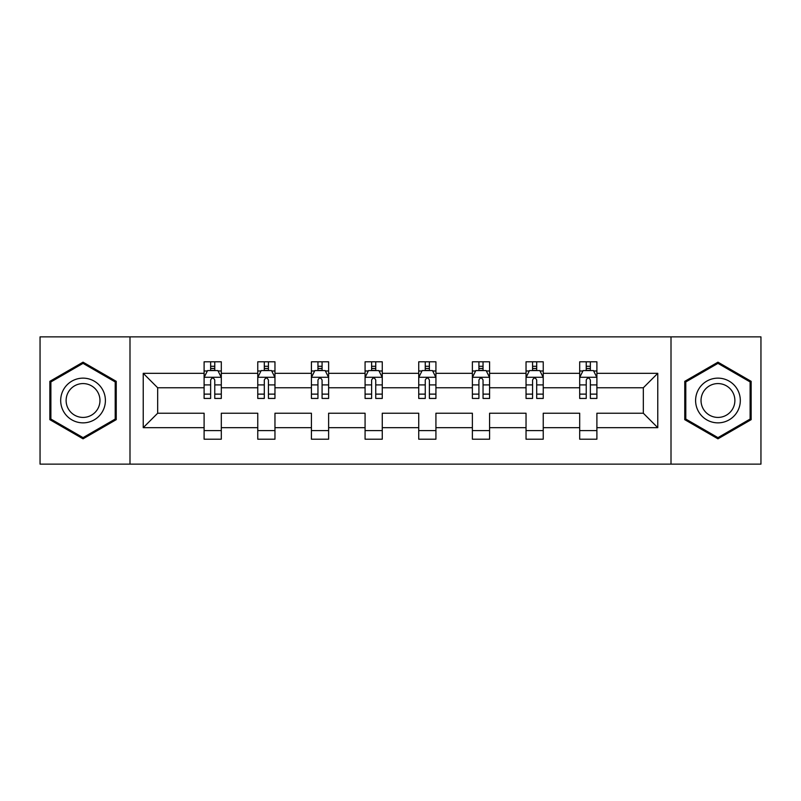 <?xml version="1.0" encoding="UTF-8"?>
<svg xmlns="http://www.w3.org/2000/svg" width="801" height="801" viewBox="0 0 801 801"><rect width="100%" height="100%" fill="white"/><g stroke="black" fill="none" stroke-linecap="round" stroke-linejoin="round"><path stroke-width="1.2" d="M671.008 464.129L760.95 464.129L760.95 336.871L671.008 336.871L671.008 464.129L129.992 464.129L129.992 336.871L40.05 336.871L40.05 464.129L129.992 464.129M596.895 427.674L596.895 413.226L643.323 413.226L657.771 427.674L596.895 427.674L596.895 439.198L579.694 439.198L579.694 427.674L543.238 427.674L543.238 439.198L526.037 439.198L526.037 427.674L489.581 427.674L489.581 439.198L472.38 439.198L472.38 427.674L435.924 427.674L435.924 439.198L418.733 439.198L418.733 427.674L382.267 427.674L382.267 439.198L365.076 439.198L365.076 427.674L328.62 427.674L328.62 439.198L311.419 439.198L311.419 427.674L274.963 427.674L274.963 439.198L257.762 439.198L257.762 427.674L221.306 427.674L221.306 439.198L204.105 439.198L204.105 427.674L143.229 427.674L143.229 373.326L204.105 373.326L204.105 361.802L221.306 361.802L221.306 373.326L257.762 373.326L257.762 361.802L274.963 361.802L274.963 373.326L311.419 373.326L311.419 361.802L328.62 361.802L328.62 373.326L365.076 373.326L365.076 361.802L382.267 361.802L382.267 373.326L418.733 373.326L418.733 361.802L435.924 361.802L435.924 373.326L472.38 373.326L472.38 361.802L489.581 361.802L489.581 373.326L526.037 373.326L526.037 361.802L543.238 361.802L543.238 373.326L579.694 373.326L579.694 361.802L596.895 361.802L596.895 373.326L657.771 373.326L657.771 427.674M671.008 336.871L129.992 336.871M579.694 373.326L579.694 387.774L543.238 387.774L543.238 373.326M543.238 427.674L543.238 413.226L579.694 413.226L579.694 427.674M526.037 373.326L526.037 387.774L489.581 387.774L489.581 373.326M489.581 427.674L489.581 413.226L526.037 413.226L526.037 427.674M472.38 373.326L472.38 387.774L435.924 387.774L435.924 373.326M435.924 427.674L435.924 413.226L472.38 413.226L472.38 427.674M418.733 373.326L418.733 387.774L382.267 387.774L382.267 373.326M382.267 427.674L382.267 413.226L418.733 413.226L418.733 427.674M365.076 373.326L365.076 387.774L328.62 387.774L328.62 373.326M328.62 427.674L328.62 413.226L365.076 413.226L365.076 427.674M311.419 373.326L311.419 387.774L274.963 387.774L274.963 373.326M274.963 427.674L274.963 413.226L311.419 413.226L311.419 427.674M257.762 373.326L257.762 387.774L221.306 387.774L221.306 373.326M221.306 427.674L221.306 413.226L257.762 413.226L257.762 427.674M204.105 373.326L204.105 387.774L157.677 387.774L157.677 413.226L204.105 413.226L204.105 427.674M143.229 373.326L157.677 387.774M643.323 413.226L643.323 387.774L596.895 387.774L596.895 373.326M586.232 370.402L590.357 370.402M532.575 370.402L536.7 370.402M478.918 370.402L483.043 370.402M425.261 370.402L429.386 370.402M371.614 370.402L375.739 370.402M317.957 370.402L322.082 370.402M264.3 370.402L268.425 370.402M210.643 370.402L214.768 370.402M204.105 430.598L221.306 430.598M257.762 430.598L274.963 430.598M311.419 430.598L328.62 430.598M365.076 430.598L382.267 430.598M418.733 430.598L435.924 430.598M472.38 430.598L489.581 430.598M526.037 430.598L543.238 430.598M579.694 430.598L596.895 430.598M157.677 413.226L143.229 427.674M657.771 373.326L643.323 387.774M116.235 381.336L83.044 362.172L49.852 381.336L49.852 419.664L83.044 438.828L116.235 419.664L116.235 381.336M684.765 381.336L684.765 419.664L717.956 438.828L751.148 419.664L751.148 381.336L717.956 362.172L684.765 381.336M214.768 366.277L210.643 366.277M207.339 370.993L204.105 370.993L204.105 361.802L210.643 361.802L210.643 370.573M204.105 394.122L204.105 398.437L210.643 398.437L210.643 394.122L204.105 394.122L204.105 387.774M221.306 387.774L221.306 398.437L214.768 398.437L214.768 380.034C213.396 377.381 212.025 377.381 210.643 380.034L210.643 394.122M218.072 370.993L221.306 370.993L221.306 361.802L214.768 361.802L214.768 370.573M221.306 377.451L217.872 370.573L207.549 370.573L204.105 377.451M268.425 366.277L264.3 366.277M260.996 370.993L257.762 370.993L257.762 361.802L264.3 361.802L264.3 370.573M257.762 394.122L257.762 398.437L264.3 398.437L264.3 394.122L257.762 394.122L257.762 387.774M274.963 387.774L274.963 398.437L268.425 398.437L268.425 380.034C267.053 377.381 265.682 377.381 264.3 380.034L264.3 394.122M271.729 370.993L274.963 370.993L274.963 361.802L268.425 361.802L268.425 370.573M274.963 377.451L271.519 370.573L261.206 370.573L257.762 377.451M322.082 366.277L317.957 366.277M314.653 370.993L311.419 370.993L311.419 361.802L317.957 361.802L317.957 370.573M311.419 394.122L311.419 398.437L317.957 398.437L317.957 394.122L311.419 394.122L311.419 387.774M328.62 387.774L328.62 398.437L322.082 398.437L322.082 380.034C320.71 377.381 319.329 377.381 317.957 380.034L317.957 394.122M325.386 370.993L328.62 370.993L328.62 361.802L322.082 361.802L322.082 370.573M328.62 377.451L325.176 370.573L314.863 370.573L311.419 377.451M63.679 389.326A22.358 22.358 0 0 0 71.86 419.864A22.358 22.358 0 0 0 102.408 411.674A22.358 22.358 0 0 0 94.218 381.136A22.358 22.358 0 0 0 63.679 389.326M68.385 392.039A16.931 16.931 0 0 0 74.583 415.158A16.931 16.931 0 0 0 97.702 408.961A16.931 16.931 0 0 0 91.504 385.842A16.931 16.931 0 0 0 68.385 392.039M115.204 381.937L115.204 419.063L83.044 437.636L50.884 419.063L50.884 381.937L83.044 363.364L115.204 381.937M698.592 389.326A22.358 22.358 0 0 0 706.782 419.864A22.358 22.358 0 0 0 737.32 411.674A22.358 22.358 0 0 0 729.14 381.136A22.358 22.358 0 0 0 698.592 389.326M703.298 392.039A16.931 16.931 0 0 0 709.496 415.158A16.931 16.931 0 0 0 732.615 408.961A16.931 16.931 0 0 0 726.417 385.842A16.931 16.931 0 0 0 703.298 392.039M750.116 381.937L750.116 419.063L717.956 437.636L685.796 419.063L685.796 381.937L717.956 363.364L750.116 381.937M375.739 366.277L371.614 366.277M368.31 370.993L365.076 370.993L365.076 361.802L371.614 361.802L371.614 370.573M365.076 394.122L365.076 398.437L371.614 398.437L371.614 394.122L365.076 394.122L365.076 387.774M382.267 387.774L382.267 398.437L375.739 398.437L375.739 380.034C374.357 377.381 372.986 377.381 371.614 380.034L371.614 394.122M379.033 370.993L382.267 370.993L382.267 361.802L375.739 361.802L375.739 370.573M382.267 377.451L378.833 370.573L368.51 370.573L365.076 377.451M429.386 366.277L425.261 366.277M421.967 370.993L418.733 370.993L418.733 361.802L425.261 361.802L425.261 370.573M418.733 394.122L418.733 398.437L425.261 398.437L425.261 394.122L418.733 394.122L418.733 387.774M435.924 387.774L435.924 398.437L429.386 398.437L429.386 380.034C428.014 377.381 426.643 377.381 425.261 380.034L425.261 394.122M432.69 370.993L435.924 370.993L435.924 361.802L429.386 361.802L429.386 370.573M435.924 377.451L432.49 370.573L422.167 370.573L418.733 377.451M483.043 366.277L478.918 366.277M475.614 370.993L472.38 370.993L472.38 361.802L478.918 361.802L478.918 370.573M472.38 394.122L472.38 398.437L478.918 398.437L478.918 394.122L472.38 394.122L472.38 387.774M489.581 387.774L489.581 398.437L483.043 398.437L483.043 380.034C481.671 377.381 480.3 377.381 478.918 380.034L478.918 394.122M486.347 370.993L489.581 370.993L489.581 361.802L483.043 361.802L483.043 370.573M489.581 377.451L486.137 370.573L475.824 370.573L472.38 377.451M536.7 366.277L532.575 366.277M529.271 370.993L526.037 370.993L526.037 361.802L532.575 361.802L532.575 370.573M526.037 394.122L526.037 398.437L532.575 398.437L532.575 394.122L526.037 394.122L526.037 387.774M543.238 387.774L543.238 398.437L536.7 398.437L536.7 380.034C535.328 377.381 533.947 377.381 532.575 380.034L532.575 394.122M540.004 370.993L543.238 370.993L543.238 361.802L536.7 361.802L536.7 370.573M543.238 377.451L539.794 370.573L529.481 370.573L526.037 377.451M590.357 366.277L586.232 366.277M582.928 370.993L579.694 370.993L579.694 361.802L586.232 361.802L586.232 370.573M579.694 394.122L579.694 398.437L586.232 398.437L586.232 394.122L579.694 394.122L579.694 387.774M596.895 387.774L596.895 398.437L590.357 398.437L590.357 380.034C588.985 377.381 587.604 377.381 586.232 380.034L586.232 394.122M593.661 370.993L596.895 370.993L596.895 361.802L590.357 361.802L590.357 370.573M596.895 377.451L593.451 370.573L583.128 370.573L579.694 377.451M221.216 377.281L204.195 377.281M221.306 394.122L214.768 394.122M210.643 384.901L204.105 384.901M221.306 384.901L214.768 384.901M214.768 368.47L210.643 368.47M274.873 377.281L257.852 377.281M274.963 394.122L268.425 394.122M264.3 384.901L257.762 384.901M274.963 384.901L268.425 384.901M268.425 368.47L264.3 368.47M328.53 377.281L311.509 377.281M328.62 394.122L322.082 394.122M317.957 384.901L311.419 384.901M328.62 384.901L322.082 384.901M322.082 368.47L317.957 368.47M382.187 377.281L365.156 377.281M382.267 394.122L375.739 394.122M371.614 384.901L365.076 384.901M382.267 384.901L375.739 384.901M375.739 368.47L371.614 368.47M435.844 377.281L418.813 377.281M435.924 394.122L429.386 394.122M425.261 384.901L418.733 384.901M435.924 384.901L429.386 384.901M429.386 368.47L425.261 368.47M489.491 377.281L472.47 377.281M489.581 394.122L483.043 394.122M478.918 384.901L472.38 384.901M489.581 384.901L483.043 384.901M483.043 368.47L478.918 368.47M543.148 377.281L526.127 377.281M543.238 394.122L536.7 394.122M532.575 384.901L526.037 384.901M543.238 384.901L536.7 384.901M536.7 368.47L532.575 368.47M596.805 377.281L579.784 377.281M596.895 394.122L590.357 394.122M586.232 384.901L579.694 384.901M596.895 384.901L590.357 384.901M590.357 368.47L586.232 368.47"/></g></svg>
